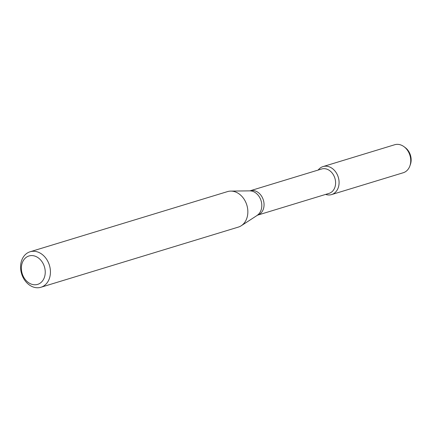 <?xml version="1.0" encoding="UTF-8"?>
<svg xmlns="http://www.w3.org/2000/svg" width="432" height="432" viewBox="0 0 432 432"><rect width="100%" height="100%" fill="white"/><g stroke="black" fill="none" stroke-linecap="round" stroke-linejoin="round"><path stroke-width="0.65" d="M323.044 166.579A14.639 11.475 73.1 0 0 318.19 170.041A14.639 11.475 73.1 0 1 337.927 176.175A14.639 11.475 73.1 0 1 336.803 190.609A14.639 11.475 73.1 0 1 325.62 194.416A14.639 11.475 73.1 0 0 331.582 194.589L403.245 172.746A14.639 11.475 73.1 0 0 409.892 165.899A14.639 11.475 73.1 0 0 409.59 154.332A14.639 11.475 73.1 0 0 404.044 146.713A14.639 11.475 73.1 0 0 394.708 144.736L323.044 166.579A14.639 11.475 73.1 0 1 337.927 176.175A14.639 11.475 73.1 0 1 331.582 194.589M257.526 215.174A12.744 9.985 73.1 0 0 263.05 199.147A12.744 9.985 73.1 0 0 250.096 190.793L321.64 168.993A12.744 9.985 73.1 0 1 334.595 177.341A12.744 9.985 73.1 0 1 329.071 193.369L257.526 215.174L241.299 225.709A18.554 14.542 73.1 0 1 238.34 227.097L40.921 287.264A18.554 14.542 73.1 0 1 21.6 273.753A18.554 14.542 73.1 0 1 30.1 251.764A18.554 14.542 73.1 0 1 48.967 263.925A18.554 14.542 73.1 0 1 40.921 287.264M30.1 251.764L227.524 191.597A18.554 14.542 73.1 0 1 230.753 191.101A18.554 14.542 73.1 0 1 246.386 203.758A18.554 14.542 73.1 0 1 241.299 225.709M44.069 265.712A14.845 11.632 73.1 0 1 32.4 284.456A14.845 11.632 73.1 0 1 23.447 260.383A14.845 11.632 73.1 0 1 44.069 265.712M404.044 146.713L405.265 147.62A12.857 10.076 73.1 0 1 410.135 154.31A12.857 10.076 73.1 0 1 410.4 164.468L409.892 165.899M250.096 190.793L249.718 190.863A13.117 10.282 73.1 0 1 260.766 199.811A13.117 10.282 73.1 0 1 257.175 215.33M249.718 190.863L230.753 191.101"/></g></svg>
